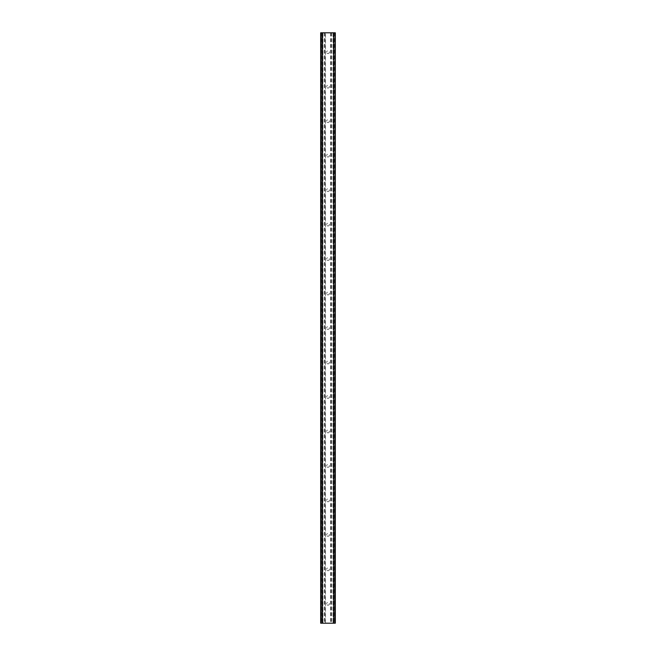 <?xml version="1.0" encoding="UTF-8"?>
<svg xmlns="http://www.w3.org/2000/svg" width="656" height="656" viewBox="0 0 656 656"><rect width="100%" height="100%" fill="white"/><g stroke="black" fill="none" stroke-linecap="round" stroke-linejoin="round"><path stroke-width="0.49" stroke-dasharray="3.28 2.46" d="M329.402 52.193A1.402 1.402 0 0 1 328 53.595A1.402 1.402 0 0 1 326.598 52.193A1.402 1.402 0 0 0 328 53.595A1.402 1.402 0 0 0 329.402 52.193A1.402 1.402 0 0 0 328 50.791A1.402 1.402 0 0 0 326.598 52.193A1.402 1.402 0 0 1 328 50.791A1.402 1.402 0 0 1 329.402 52.193M329.402 86.666A1.402 1.402 0 0 1 328 88.068A1.402 1.402 0 0 1 326.598 86.666A1.402 1.402 0 0 0 328 88.068A1.402 1.402 0 0 0 329.402 86.666A1.402 1.402 0 0 0 328 85.272A1.402 1.402 0 0 0 326.598 86.666A1.402 1.402 0 0 1 328 85.272A1.402 1.402 0 0 1 329.402 86.666M329.402 121.147A1.402 1.402 0 0 1 328 122.549A1.402 1.402 0 0 1 326.598 121.147A1.402 1.402 0 0 0 328 122.549A1.402 1.402 0 0 0 329.402 121.147A1.402 1.402 0 0 0 328 119.745A1.402 1.402 0 0 0 326.598 121.147A1.402 1.402 0 0 1 328 119.745A1.402 1.402 0 0 1 329.402 121.147M329.402 155.62A1.402 1.402 0 0 1 328 157.022A1.402 1.402 0 0 1 326.598 155.62A1.402 1.402 0 0 0 328 157.022A1.402 1.402 0 0 0 329.402 155.62A1.402 1.402 0 0 0 328 154.217A1.402 1.402 0 0 0 326.598 155.62A1.402 1.402 0 0 1 328 154.217A1.402 1.402 0 0 1 329.402 155.62M329.402 190.092A1.402 1.402 0 0 1 328 191.495A1.402 1.402 0 0 1 326.598 190.092A1.402 1.402 0 0 0 328 191.495A1.402 1.402 0 0 0 329.402 190.092A1.402 1.402 0 0 0 328 188.698A1.402 1.402 0 0 0 326.598 190.092A1.402 1.402 0 0 1 328 188.698A1.402 1.402 0 0 1 329.402 190.092M329.402 224.573A1.402 1.402 0 0 1 328 225.976A1.402 1.402 0 0 1 326.598 224.573A1.402 1.402 0 0 0 328 225.976A1.402 1.402 0 0 0 329.402 224.573A1.402 1.402 0 0 0 328 223.171A1.402 1.402 0 0 0 326.598 224.573A1.402 1.402 0 0 1 328 223.171A1.402 1.402 0 0 1 329.402 224.573M329.402 259.046A1.402 1.402 0 0 1 328 260.448A1.402 1.402 0 0 1 326.598 259.046A1.402 1.402 0 0 0 328 260.448A1.402 1.402 0 0 0 329.402 259.046A1.402 1.402 0 0 0 328 257.644A1.402 1.402 0 0 0 326.598 259.046A1.402 1.402 0 0 1 328 257.644A1.402 1.402 0 0 1 329.402 259.046M329.402 293.527A1.402 1.402 0 0 1 328 294.921A1.402 1.402 0 0 1 326.598 293.527A1.402 1.402 0 0 0 328 294.921A1.402 1.402 0 0 0 329.402 293.527A1.402 1.402 0 0 0 328 292.125A1.402 1.402 0 0 0 326.598 293.527A1.402 1.402 0 0 1 328 292.125A1.402 1.402 0 0 1 329.402 293.527M329.402 328A1.402 1.402 0 0 1 328 329.402A1.402 1.402 0 0 1 326.598 328A1.402 1.402 0 0 0 328 329.402A1.402 1.402 0 0 0 329.402 328A1.402 1.402 0 0 0 328 326.598A1.402 1.402 0 0 0 326.598 328A1.402 1.402 0 0 1 328 326.598A1.402 1.402 0 0 1 329.402 328M329.402 362.473A1.402 1.402 0 0 1 328 363.875A1.402 1.402 0 0 1 326.598 362.473A1.402 1.402 0 0 0 328 363.875A1.402 1.402 0 0 0 329.402 362.473A1.402 1.402 0 0 0 328 361.079A1.402 1.402 0 0 0 326.598 362.473A1.402 1.402 0 0 1 328 361.079A1.402 1.402 0 0 1 329.402 362.473M329.402 396.954A1.402 1.402 0 0 1 328 398.356A1.402 1.402 0 0 1 326.598 396.954A1.402 1.402 0 0 0 328 398.356A1.402 1.402 0 0 0 329.402 396.954A1.402 1.402 0 0 0 328 395.552A1.402 1.402 0 0 0 326.598 396.954A1.402 1.402 0 0 1 328 395.552A1.402 1.402 0 0 1 329.402 396.954M329.402 431.427A1.402 1.402 0 0 1 328 432.829A1.402 1.402 0 0 1 326.598 431.427A1.402 1.402 0 0 0 328 432.829A1.402 1.402 0 0 0 329.402 431.427A1.402 1.402 0 0 0 328 430.024A1.402 1.402 0 0 0 326.598 431.427A1.402 1.402 0 0 1 328 430.024A1.402 1.402 0 0 1 329.402 431.427M329.402 465.908A1.402 1.402 0 0 1 328 467.302A1.402 1.402 0 0 1 326.598 465.908A1.402 1.402 0 0 0 328 467.302A1.402 1.402 0 0 0 329.402 465.908A1.402 1.402 0 0 0 328 464.505A1.402 1.402 0 0 0 326.598 465.908A1.402 1.402 0 0 1 328 464.505A1.402 1.402 0 0 1 329.402 465.908M329.402 500.38A1.402 1.402 0 0 1 328 501.783A1.402 1.402 0 0 1 326.598 500.38A1.402 1.402 0 0 0 328 501.783A1.402 1.402 0 0 0 329.402 500.38A1.402 1.402 0 0 0 328 498.978A1.402 1.402 0 0 0 326.598 500.38A1.402 1.402 0 0 1 328 498.978A1.402 1.402 0 0 1 329.402 500.38M329.402 534.853A1.402 1.402 0 0 1 328 536.255A1.402 1.402 0 0 1 326.598 534.853A1.402 1.402 0 0 0 328 536.255A1.402 1.402 0 0 0 329.402 534.853A1.402 1.402 0 0 0 328 533.451A1.402 1.402 0 0 0 326.598 534.853A1.402 1.402 0 0 1 328 533.451A1.402 1.402 0 0 1 329.402 534.853M329.402 569.334A1.402 1.402 0 0 1 328 570.728A1.402 1.402 0 0 1 326.598 569.334A1.402 1.402 0 0 0 328 570.728A1.402 1.402 0 0 0 329.402 569.334A1.402 1.402 0 0 0 328 567.932A1.402 1.402 0 0 0 326.598 569.334A1.402 1.402 0 0 1 328 567.932A1.402 1.402 0 0 1 329.402 569.334M329.402 603.807A1.402 1.402 0 0 1 328 605.209A1.402 1.402 0 0 1 326.598 603.807A1.402 1.402 0 0 0 328 605.209A1.402 1.402 0 0 0 329.402 603.807A1.402 1.402 0 0 0 328 602.405A1.402 1.402 0 0 0 326.598 603.807A1.402 1.402 0 0 1 328 602.405A1.402 1.402 0 0 1 329.402 603.807M329.673 32.8L328.41 32.808L329.673 32.8M328.41 32.8L329.837 32.808L328.41 32.808M326.959 32.8L326.483 32.8L326.959 32.808M327.237 32.8L325.893 32.8L327.237 32.808M325.893 32.8L327.582 32.8L325.893 32.808M325.483 32.8L335.323 32.8L333.281 32.8L333.904 32.8L333.904 623.2L320.677 623.2L322.719 623.2L320.677 623.2L320.677 32.8L325.483 32.8L325.483 623.2M320.899 32.8L322.875 32.8L320.677 32.8L320.899 623.2M320.751 32.8L320.751 623.2L320.751 32.8M335.249 32.8L335.323 623.2L333.904 623.2L333.904 32.8L335.249 32.8L335.249 623.2L335.249 32.8M333.281 32.8L333.125 623.2L333.281 32.8M326.327 623.2L327.59 623.192L326.327 623.2M327.59 623.2L326.163 623.192L327.59 623.192M322.096 623.2L322.096 32.8L322.096 623.2M322.875 623.2L322.875 32.8L322.875 623.2M325.261 32.8L325.261 623.2M324.441 32.8L324.441 623.2M324.228 32.8L324.228 623.2M321.317 32.8L321.317 623.2M320.677 32.8L320.677 623.2L320.677 32.8M322.203 32.8L322.203 623.2M333.797 32.8L333.797 623.2M333.125 32.8L333.125 623.2L333.125 32.8M335.323 32.8L335.323 623.2L335.323 32.8M334.683 32.8L334.683 623.2M331.772 32.8L331.772 623.2M331.559 32.8L331.559 623.2M330.739 32.8L330.739 623.2M330.517 32.8L330.517 623.2M320.825 32.8L320.825 623.2M322.719 32.8L322.719 623.2L322.719 32.8M335.101 32.8L335.101 623.2M335.175 32.8L335.175 623.2"/><path stroke-width="0.98" d="M335.093 32.8L320.677 32.8L320.677 623.2L335.323 623.2L335.323 32.8L335.093 623.2M335.249 32.8L335.241 623.2L335.249 32.8M320.751 623.2L320.751 32.8L320.759 623.2M322.096 32.8L322.096 623.2M322.203 32.8L322.203 623.2M322.293 32.8L322.293 623.2M333.707 32.8L333.707 623.2M333.797 32.8L333.797 623.2M333.904 32.8L333.904 623.2M320.907 32.8L320.907 623.2"/></g></svg>
